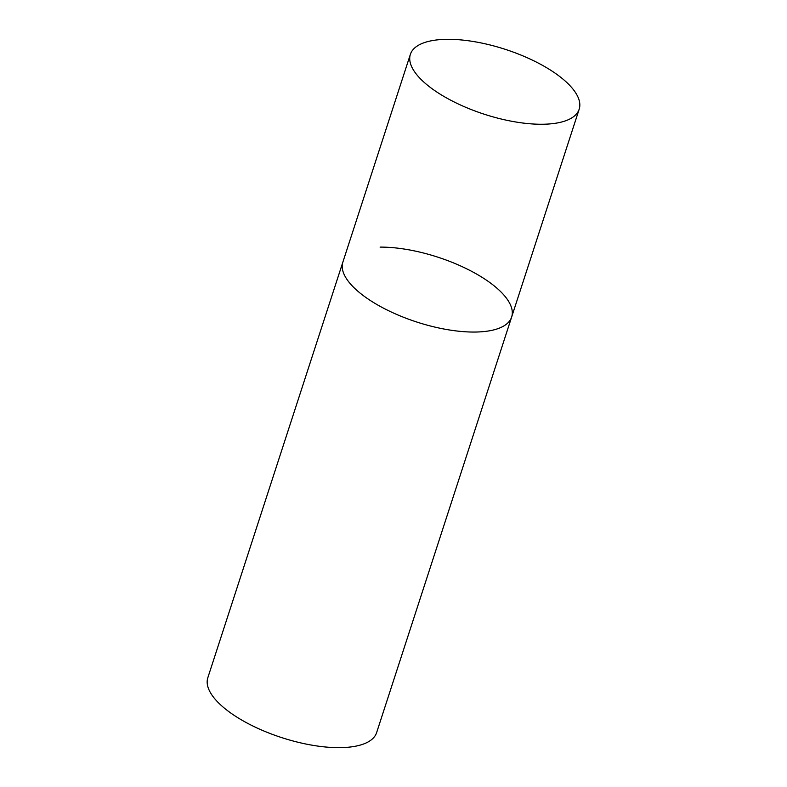<?xml version="1.0" encoding="UTF-8"?>
<svg xmlns="http://www.w3.org/2000/svg" width="787" height="787" viewBox="0 0 787 787"><rect width="100%" height="100%" fill="white"/><g stroke="black" fill="none" stroke-linecap="round" stroke-linejoin="round"><path stroke-width="1.18" d="M356.481 290.01A88.744 34.097 18 0 0 446.8 329.537A88.744 34.097 18 0 0 511.658 317.004A88.744 34.097 -162 0 1 474.423 332.055A88.744 34.097 -162 0 1 382.541 307.648A88.744 34.097 -162 0 1 342.857 262.16A88.744 34.097 18 0 0 356.481 290.01M423.996 82.212A88.744 34.097 18 0 0 514.314 121.739A88.744 34.097 18 0 0 579.183 109.206A88.744 34.097 18 0 0 565.558 81.356A88.744 34.097 18 0 0 475.24 41.829A88.744 34.097 18 0 0 410.371 54.362A88.744 34.097 18 0 0 423.996 82.212M380.091 247.108A88.744 34.097 -162 0 1 471.974 271.515A88.744 34.097 -162 0 1 511.658 317.004L579.183 109.206M511.658 317.004L376.629 732.608A88.744 34.097 -162 0 1 339.394 747.65A88.744 34.097 -162 0 1 247.502 723.253A88.744 34.097 -162 0 1 207.817 677.755L410.371 54.362"/></g></svg>
